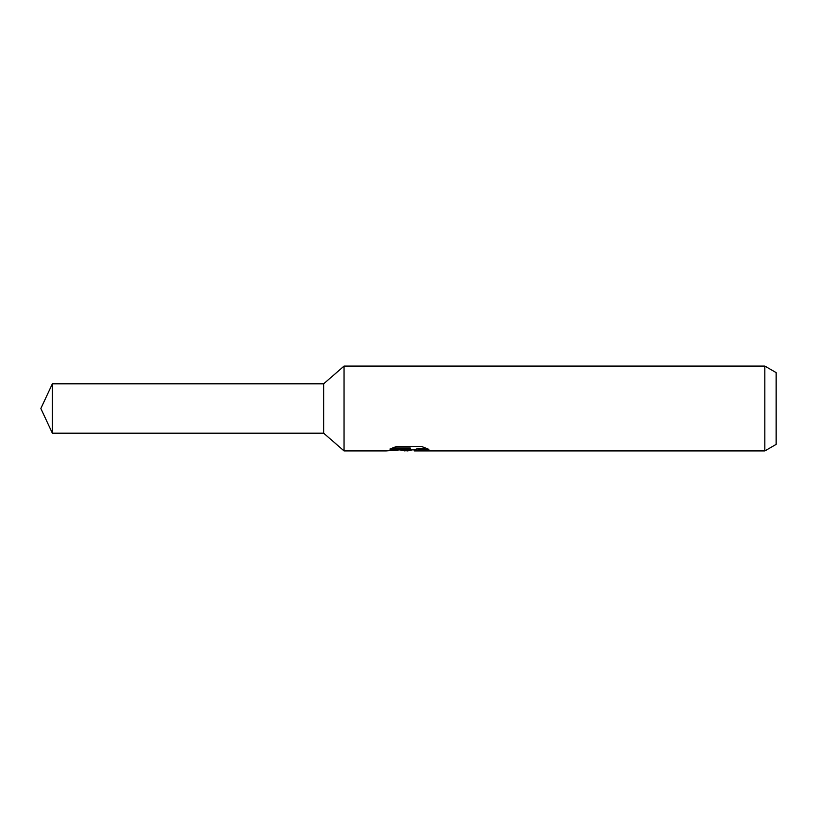 <?xml version="1.0" encoding="UTF-8"?>
<svg xmlns="http://www.w3.org/2000/svg" width="817" height="817" viewBox="0 0 817 817"><rect width="100%" height="100%" fill="white"/><g stroke="black" fill="none" stroke-linecap="round" stroke-linejoin="round"><path stroke-width="1.23" d="M392.436 447.971L410.226 447.971L410.226 449.084L386.032 450.923L344.049 450.923L323.655 433.173L323.655 383.827L344.049 366.077L764.835 366.077L776.15 372.613L776.15 444.387L764.835 450.923L414.423 450.923L414.178 449.799L417.17 448.778L425.739 447.992M344.049 450.923L344.049 366.077M412.146 449.861L407.683 450.923L400.279 449.973M407.683 450.923L408.663 450.136L404.67 450.923M764.835 450.923L764.835 366.077M410.226 449.084L389.883 449.084L396.511 446.47L421.603 446.47L428.894 449.391L420.449 449.299L414.178 450.861M408.663 449.248L408.663 450.136M401.801 449.861L407.979 449.309M323.655 433.173L52.359 433.173L40.85 408.5L52.359 383.827L323.655 383.827M52.359 433.173L52.359 383.827M408.663 449.861L414.178 449.861"/></g></svg>
